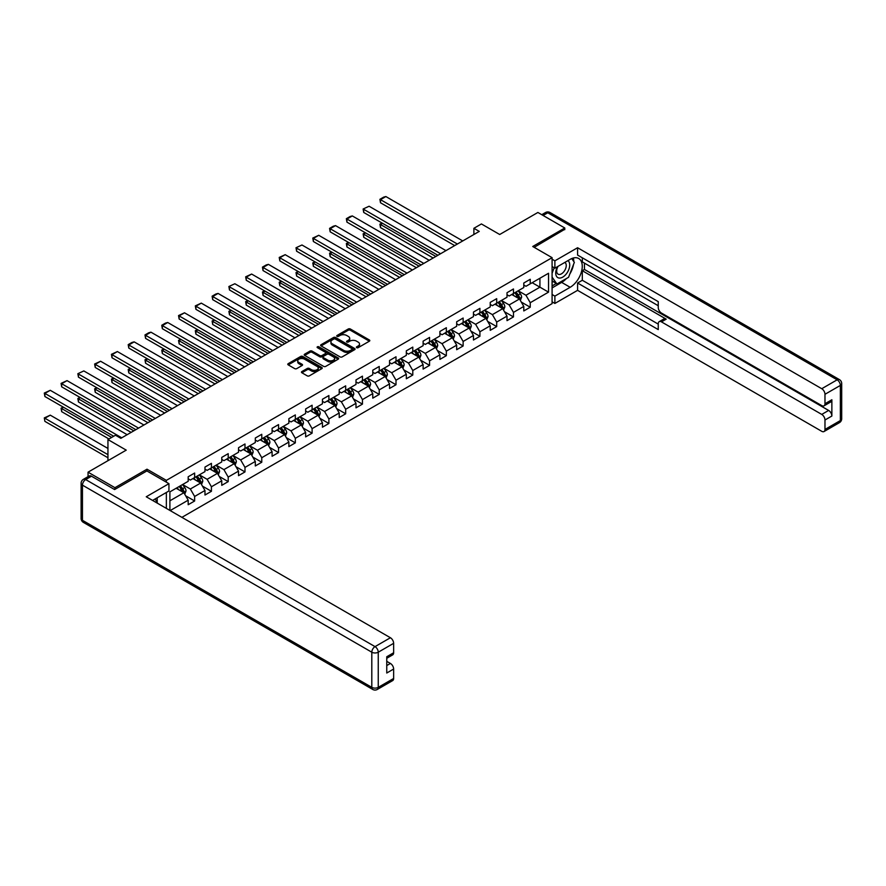 <?xml version="1.0" encoding="UTF-8"?>
<svg xmlns="http://www.w3.org/2000/svg" width="886" height="886" viewBox="0 0 886 886"><rect width="100%" height="100%" fill="white"/><g stroke="black" fill="none" stroke-linecap="round" stroke-linejoin="round"><path stroke-width="1.33" d="M356.67 347.677A1.041 0.598 0 0 0 358.143 347.677L369.362 341.199A1.495 0.864 0 0 0 369.805 340.589A1.495 0.864 0 0 0 369.362 339.98L350.358 329.005A1.495 0.864 0 0 0 348.253 329.005L337.034 335.484A1.041 0.598 0 0 0 338.507 336.337L339.958 335.495A4.773 2.758 0 0 1 346.714 335.495L348.298 336.414A4.773 2.758 0 0 1 349.704 338.363A4.773 2.758 0 0 1 348.298 340.313L346.847 341.154A1.041 0.598 0 0 0 348.331 342.007L349.782 341.165A4.773 2.758 0 0 1 356.537 341.165L358.121 342.085A4.773 2.758 0 0 1 359.517 344.034A4.773 2.758 0 0 1 358.121 345.983L356.67 346.825A1.041 0.598 0 0 0 356.67 347.677L356.67 346.825M301.893 371.555A1.495 0.864 0 0 0 301.461 372.164A1.495 0.864 0 0 0 301.893 372.773L307.232 375.852A1.495 0.864 0 0 0 309.347 375.852L321.795 368.665A1.495 0.864 0 0 0 322.238 368.055A1.495 0.864 0 0 0 321.795 367.446L302.79 356.471A1.495 0.864 0 0 0 300.686 356.471L288.227 363.659A1.495 0.864 0 0 0 287.784 364.268A1.495 0.864 0 0 0 288.227 364.877L294.661 368.598A1.495 0.864 0 0 0 296.777 368.598L302.104 365.519A1.495 0.864 0 0 0 302.547 364.91A1.495 0.864 0 0 0 302.104 364.301L298.914 362.463A3.998 2.304 0 0 1 297.74 360.823A3.998 2.304 0 0 1 300.21 358.697A3.998 2.304 0 0 1 304.562 359.195L317.077 366.416A3.998 2.304 0 0 1 318.251 368.055A3.998 2.304 0 0 1 315.781 370.182A3.998 2.304 0 0 1 311.429 369.683L309.347 368.476A1.495 0.864 0 0 0 307.232 368.476L301.893 371.555L301.893 372.773L307.232 369.717L307.232 368.476M564.781 229.662L564.781 227.99L537.891 212.463L499.704 234.502L481.419 223.948L473.888 228.3L479.26 231.401L120.85 438.326L115.479 435.225L107.948 439.567L107.948 460.687M146.998 470.998L146.998 469.192L114.936 487.699L88.046 472.172L126.233 450.132L107.948 439.567M146.998 469.192L166.358 480.367L552.089 257.671L552.089 303.632L181.896 517.358M564.781 227.99L532.73 246.496L552.089 257.671M340.069 356.892A1.495 0.864 0 0 0 342.173 356.892L354.633 349.704A1.495 0.864 0 0 0 355.076 349.095A1.495 0.864 0 0 0 354.633 348.486L335.628 337.511A1.495 0.864 0 0 0 333.524 337.511L321.064 344.709A1.495 0.864 0 0 0 320.621 345.318A1.495 0.864 0 0 0 321.064 345.928L340.069 356.892M317.841 347.899A1.041 0.598 0 0 1 318.894 348.054L318.894 346.803L338.219 357.966A1.495 0.864 0 0 1 338.651 358.575A1.495 0.864 0 0 1 338.219 359.184L325.76 366.372A1.495 0.864 0 0 1 323.645 366.372L304.64 355.408L304.64 354.178A1.495 0.864 0 0 0 304.208 354.799A1.495 0.864 0 0 0 304.64 355.408M304.64 354.178L309.978 351.111A1.495 0.864 0 0 1 312.082 351.111L319.791 355.552A1.495 0.864 0 0 0 321.906 355.552L325.439 353.514A1.495 0.864 0 0 0 325.882 352.905A1.495 0.864 0 0 0 325.439 352.296L317.421 347.666A1.041 0.598 0 0 1 318.894 346.803M88.046 476.657L88.046 472.172M114.936 487.699L114.936 489.382M166.358 508.376L166.358 492.483M166.358 482.172L166.358 480.367M185.661 495.806L194.643 500.989L194.643 496.459L204.976 490.49L204.976 495.03L211.422 491.298L211.422 486.768L221.755 480.81L221.755 485.34L228.2 481.619L228.2 477.078L238.533 471.119L238.533 475.649L244.99 471.928L244.99 467.398L255.312 461.429L255.312 465.97L261.769 462.237L261.769 457.708L272.091 451.738L272.091 456.279L278.547 452.547L278.547 448.017L288.869 442.059L288.869 446.588L295.326 442.867L295.326 438.326L305.648 432.368L305.648 436.898L312.105 433.176L312.105 428.636L322.438 422.677L322.438 427.207L328.883 423.486L328.883 418.956L339.216 412.987L339.216 417.527L345.673 413.795L345.673 409.266L355.995 403.307L355.995 407.837L362.452 404.116L362.452 399.575L372.773 393.617L372.773 398.146L379.23 394.425L379.23 389.884L389.552 383.926L389.552 388.456L396.009 384.734L396.009 380.205L406.331 374.235L406.331 378.776L412.787 375.044L412.787 370.514L423.12 364.556L423.12 369.085L429.566 365.353L429.566 360.823L439.899 354.865L439.899 359.395L446.345 355.674L446.345 351.133L456.678 345.175L456.678 349.704L463.134 345.983L463.134 341.453L473.456 335.484L473.456 340.025L479.913 336.292L479.913 331.763L490.235 325.793L490.235 330.334L496.692 326.602L496.692 322.072L507.013 316.114L507.013 320.643L513.47 316.922L513.47 312.381L523.792 306.423L523.792 310.953L530.249 307.232L530.249 302.702L548.534 292.136L548.534 273.265L539.928 278.226L539.928 287.175L548.534 292.136M194.643 500.989L188.186 504.721L188.186 500.18L170.178 510.58M169.902 510.425L169.902 491.863L188.186 481.308L188.186 476.768L194.643 473.046L194.643 477.576L204.976 471.618L204.976 467.077L211.422 463.356L211.422 467.886L221.755 461.927L221.755 457.397L228.2 453.665L228.2 458.206L238.533 452.237L238.533 447.707L244.99 443.975L244.99 448.515L255.312 442.546L255.312 438.016L261.769 434.295L261.769 438.825L272.091 432.866L272.091 428.326L278.547 424.604L278.547 429.134L288.869 423.176L288.869 418.646L295.326 414.914L295.326 419.455L305.648 413.485L305.648 408.955L312.105 405.223L312.105 409.764L322.438 403.794L322.438 399.265L328.883 395.544L328.883 400.073L339.216 394.115L339.216 389.574L345.673 385.853L345.673 390.383L355.995 384.424L355.995 379.895L362.452 376.162L362.452 380.692L372.773 374.734L372.773 370.204L379.23 366.472L379.23 371.012L389.552 365.043L389.552 360.513L396.009 356.792L396.009 361.322L406.331 355.364L406.331 350.823L412.787 347.102L412.787 351.631L423.12 345.673L423.12 341.143L429.566 337.411L429.566 341.941L439.899 335.982L439.899 331.453L446.345 327.72L446.345 332.261L456.678 326.292L456.678 321.762L463.134 318.041L463.134 322.57L473.456 316.612L473.456 312.071L479.913 308.35L479.913 312.88L490.235 306.921L490.235 302.381L496.692 298.66L496.692 303.189L507.013 297.231L507.013 292.701L513.47 288.969L513.47 293.51L523.792 287.54L523.792 283.011L530.249 279.278L530.249 283.819L548.534 273.265M192.926 478.573L200.668 483.047L190.346 489.006L182.594 484.531M188.186 478.817L190.346 480.057L194.643 477.576M190.346 489.006L194.643 496.459M200.668 483.047L204.976 490.49M209.705 468.882L217.447 473.357L207.125 479.315L199.372 474.841M204.976 469.126L207.125 470.377L211.422 467.886M207.125 479.315L211.422 486.768M217.447 473.357L221.755 480.81M226.484 459.192L234.225 463.666L223.903 469.624L216.162 465.161M221.755 459.446L223.903 460.687L228.2 458.206M223.903 469.624L228.2 477.078M234.225 463.666L238.533 471.119M243.262 449.512L251.015 453.975L240.682 459.945L232.94 455.47M238.533 449.756L240.682 450.996L244.99 448.515M240.682 459.945L244.99 467.398M251.015 453.975L255.312 461.429M260.041 439.821L267.793 444.296L257.461 450.254L249.719 445.78M255.312 440.065L257.461 441.306L261.769 438.825M257.461 450.254L261.769 457.708M267.793 444.296L272.091 451.738M276.831 430.131L284.572 434.605L274.239 440.563L266.498 436.089M272.091 430.375L274.239 431.626L278.547 429.134M274.239 440.563L278.547 448.017M284.572 434.605L288.869 442.059M293.609 420.44L301.351 424.915L291.029 430.873L283.276 426.41M288.869 420.695L291.029 421.935L295.326 419.455M291.029 430.873L295.326 438.326M301.351 424.915L305.648 432.368M310.388 410.75L318.129 415.224L307.807 421.193L300.055 416.719M305.648 411.004L307.807 412.245L312.105 409.764M307.807 421.193L312.105 428.636M318.129 415.224L322.438 422.677M327.167 401.07L334.908 405.533L324.586 411.503L316.845 407.028M322.438 401.314L324.586 402.554L328.883 400.073M324.586 411.503L328.883 418.956M334.908 405.533L339.216 412.987M343.945 391.379L351.687 395.854L341.365 401.812L333.623 397.338M339.216 391.623L341.365 392.875L345.673 390.383M341.365 401.812L345.673 409.266M351.687 395.854L355.995 403.307M360.724 381.689L368.476 386.163L358.143 392.121L350.402 387.658M355.995 381.944L358.143 383.184L362.452 380.692M358.143 392.121L362.452 399.575M368.476 386.163L372.773 393.617M377.502 371.998L385.255 376.472L374.922 382.431L367.181 377.968M372.773 372.253L374.922 373.493L379.23 371.012M374.922 382.431L379.23 389.884M385.255 376.472L389.552 383.926M394.292 362.319L402.034 366.782L391.701 372.751L383.959 368.277M389.552 362.562L391.701 363.803L396.009 361.322M391.701 372.751L396.009 380.205M402.034 366.782L406.331 374.235M411.071 352.628L418.812 357.102L408.49 363.061L400.738 358.586M406.331 352.872L408.49 354.112L412.787 351.631M408.49 363.061L412.787 370.514M418.812 357.102L423.12 364.556M427.849 342.937L435.591 347.412L425.269 353.37L417.516 348.896M423.12 343.192L425.269 344.433L429.566 341.941M425.269 353.37L429.566 360.823M435.591 347.412L439.899 354.865M444.628 333.247L452.369 337.721L442.048 343.679L434.306 339.216M439.899 333.501L442.048 334.742L446.345 332.261M442.048 343.679L446.345 351.133M452.369 337.721L456.678 345.175M461.407 323.567L469.148 328.03L458.826 334L451.085 329.526M456.678 323.811L458.826 325.051L463.134 322.57M458.826 334L463.134 341.453M469.148 328.03L473.456 335.484M478.185 313.877L485.938 318.351L475.605 324.309L467.863 319.835M473.456 314.12L475.605 315.361L479.913 312.88M475.605 324.309L479.913 331.763M485.938 318.351L490.235 325.793M494.964 304.186L502.716 308.66L492.383 314.619L484.642 310.144M490.235 304.441L492.383 305.681L496.692 303.189M492.383 314.619L496.692 322.072M502.716 308.66L507.013 316.114M511.754 294.495L519.495 298.97L509.173 304.928L501.421 300.465M507.013 294.75L509.173 295.99L513.47 293.51M509.173 304.928L513.47 312.381M519.495 298.97L523.792 306.423M532.187 282.7L539.928 287.175L525.952 295.248L518.199 290.774M523.792 285.059L525.952 286.3L530.249 283.819M525.952 295.248L530.249 302.702M473.888 228.3L473.888 234.502M169.902 500.8L183.889 492.727L176.148 488.264M183.889 492.727L188.186 500.18M521.267 302.048L530.249 307.232M504.488 311.728L513.47 316.922M487.71 321.419L496.692 326.602M470.931 331.109L479.913 336.292M454.153 340.8L463.134 345.983M437.363 350.479L446.345 355.674M420.584 360.17L429.566 365.353M403.806 369.861L412.787 375.044M387.027 379.551L396.009 384.734M370.248 389.242L379.23 394.425M353.47 398.921L362.452 404.116M336.691 408.612L345.673 413.795M319.901 418.303L328.883 423.486M303.123 427.993L312.105 433.176M286.344 437.673L295.326 442.867M269.565 447.364L278.547 452.547M252.787 457.054L261.769 462.237M236.008 466.745L244.99 471.928M219.219 476.424L228.2 481.619M202.44 486.115L211.422 491.298M357.091 347.821L358.121 347.223A4.773 2.758 0 0 0 359.517 345.274L359.517 344.034M349.704 338.363L349.704 339.604A4.773 2.758 0 0 1 348.298 341.553L347.268 342.151M369.362 339.98L369.362 341.199L350.358 330.245A1.495 0.864 0 0 0 348.253 330.245L337.444 336.481M354.633 348.486L354.633 349.704L335.628 338.751A1.495 0.864 0 0 0 333.524 338.751L321.086 345.939L321.064 344.709M351.997 349.516A1.041 0.598 0 0 0 351.997 348.663L335.318 339.039A1.041 0.598 0 0 0 333.834 339.039L332.305 339.925A4.773 2.758 0 0 0 330.91 341.874A4.773 2.758 0 0 0 332.305 343.823L343.713 350.402A4.773 2.758 0 0 0 350.468 350.402L351.997 349.516L351.997 350.767A1.041 0.598 0 0 0 352.307 350.335L352.307 349.095M330.91 341.874L330.91 343.115A4.773 2.758 0 0 0 332.305 345.064L332.305 343.823M351.997 350.767L350.468 351.642A4.773 2.758 0 0 1 343.713 351.642L332.305 345.064M304.662 355.419L309.978 352.351L309.978 351.111M325.882 352.905L325.882 354.145A1.495 0.864 0 0 1 325.439 354.754L321.906 356.792A1.495 0.864 0 0 1 319.791 356.792L312.082 352.351A1.495 0.864 0 0 0 309.978 352.351M318.894 348.054L338.197 359.195M327.798 360.17A3.998 2.304 0 0 0 332.15 360.668A3.998 2.304 0 0 0 334.609 358.542A3.998 2.304 0 0 0 333.446 356.914L329.038 354.367A1.495 0.864 0 0 0 326.923 354.367L323.379 356.405A1.495 0.864 0 0 0 322.947 357.014A1.495 0.864 0 0 0 323.379 357.623L327.798 360.17L327.798 361.41A3.998 2.304 0 0 0 332.15 361.92A3.998 2.304 0 0 0 334.609 359.782L334.609 358.542M322.947 357.014L322.947 358.265A1.495 0.864 0 0 0 323.379 358.874L323.379 357.623M327.798 361.41L323.379 358.874M318.251 368.055L318.251 369.296A3.998 2.304 0 0 1 315.781 371.422A3.998 2.304 0 0 1 311.429 370.924L309.347 369.717A1.495 0.864 0 0 0 307.232 369.717M297.74 360.823L297.74 362.075A3.998 2.304 0 0 0 298.914 363.703L298.914 362.463M302.093 365.53L298.914 363.703M321.795 367.446L321.795 368.665L302.79 357.711A1.495 0.864 0 0 0 300.686 357.711L288.249 364.888L288.227 363.659M520.348 300.443L521.621 297.22A4.031 2.326 -120 0 0 520.337 293.787L518.122 290.818M514.245 295.946L512.739 293.93M435.857 256.464L380.493 224.501L380.493 227.602L433.176 258.014M514.777 292.745L517.003 295.714A4.031 2.326 60 0 1 518.155 298.139L519.451 297.386A4.031 2.326 -120 0 0 518.288 294.972L516.073 292.003M515.065 292.59L517.524 295.869A2.049 1.185 60 0 1 517.9 296.5L519.451 297.386M382.542 223.316L380.493 224.501L379.906 224.158L381.955 222.973M380.493 227.602L379.906 224.158M457.375 244.038L380.493 199.66L380.493 202.761L454.684 245.588M462.758 240.937L385.875 196.548L380.493 199.66L379.906 199.317L383.671 197.135L385.875 196.548M380.493 202.761L379.906 199.317M557.538 266.631A9.89 5.704 120 0 0 559.243 278.049A9.89 5.704 120 0 0 568.17 270.983A9.89 5.704 120 0 0 567.926 260.639M558.102 266.309A6.767 3.909 120 0 0 558.08 274.162A6.767 3.909 120 0 0 559.066 274.472A6.767 3.909 120 0 0 565.257 269.477A6.767 3.909 120 0 0 564.847 262.444A6.767 3.909 120 0 0 564.825 262.422M571.703 258.568L574.35 262.334L568.546 277.296L556.929 284.007L552.089 280.751M556.929 284.007L552.089 277.119M552.089 273.253L554.215 267.782M155.15 498.951L157.642 503.348M552.089 266.553L554.88 268.17L554.88 260.838L577.583 247.737L821.754 388.71L837.137 379.828L547.781 212.773L543.107 215.475M554.88 268.17L570.163 259.343A17.111 9.879 120 0 1 578.713 258.502A17.111 9.879 120 0 1 581.338 272.212A17.111 9.879 120 0 1 570.163 287.297L554.88 296.112L554.88 303.444L577.583 290.342L577.583 283.011L658.254 329.592L658.254 323.744A4.563 2.636 -120 0 1 659.195 321.662A4.563 2.636 -120 0 1 661.477 321.884L821.754 414.415L828.643 410.44A4.563 2.636 60 0 1 831.865 416.032L831.865 399.763A4.563 2.636 60 0 1 830.924 401.856L824.035 405.821A4.563 2.636 -120 0 0 824.977 403.739L824.977 394.292A4.563 2.636 -120 0 0 821.754 388.71M584.461 263.142L584.461 269.477L582.312 270.717L582.312 280.275L577.583 283.011M582.312 257.793L582.312 261.891L658.254 305.736M824.035 405.821A4.563 2.636 -120 0 1 821.754 405.6L661.477 313.068A4.563 2.636 -120 0 1 658.254 307.475L658.254 301.639L577.583 255.068L577.583 247.737M552.089 259.221L554.88 260.838M552.089 301.827L554.88 303.444M552.089 294.495L554.88 296.112M577.583 290.342L821.754 431.316A4.563 2.636 -120 0 0 824.035 431.537A4.563 2.636 -120 0 0 824.977 429.444L824.977 420.008A4.563 2.636 -120 0 0 821.754 414.415M564.781 229.286L534.18 247.327M582.312 270.717L666.217 319.148L661.477 321.884M584.461 269.477L828.643 410.44M582.312 280.275L658.254 324.121M659.195 321.662L663.935 318.927A4.563 2.636 60 0 1 666.217 319.148M552.089 287.917L561.658 282.39A17.111 9.879 120 0 0 566.398 278.536M569.798 274.051A17.111 9.879 120 0 0 573.486 264.56M573.763 261.492A17.111 9.879 120 0 0 573.342 258.003M552.089 285.934L556.175 283.564M552.089 282.202L552.953 281.704M91.491 476.214L85.676 479.57A4.563 2.636 -120 0 0 83.395 479.337L89.209 475.981A4.563 2.636 60 0 1 91.491 476.214L114.615 489.559L146.888 470.931L168.938 483.667L168.938 490.988L153.666 499.815A17.111 9.879 120 0 0 152.636 500.457M168.938 483.667L146.245 496.769L390.416 637.743A4.563 2.636 60 0 1 393.639 643.325L393.639 652.772A4.563 2.636 60 0 1 392.697 654.854L386.761 658.287M157.21 501.886L157.21 497.766M386.761 665.563L390.416 663.448A4.563 2.636 60 0 1 393.639 669.041L393.639 678.477A4.563 2.636 60 0 1 392.697 680.57L377.314 689.452A4.563 2.636 -120 0 0 378.256 687.359L393.639 678.477M393.639 652.772L386.761 656.747L386.761 673.017L393.639 669.041M390.416 663.448L386.761 661.344M503.558 310.133L504.843 306.91A4.031 2.326 -120 0 0 503.558 303.477L501.332 300.509M497.467 305.626L495.961 303.621M419.078 266.154L363.714 234.181L363.714 237.293L416.387 267.705M497.998 302.436L500.225 305.404A4.031 2.326 60 0 1 501.376 307.819L502.672 307.077A4.031 2.326 -120 0 0 501.509 304.651L499.294 301.694M498.286 302.27L500.745 305.559A2.049 1.185 60 0 1 501.122 306.191L502.672 307.077M365.763 233.007L363.127 233.849L365.165 232.664M363.714 237.293L363.127 233.849M486.779 319.813L488.064 316.59A4.031 2.326 -120 0 0 486.779 313.157L484.553 310.2M480.688 315.316L479.182 313.301M402.299 275.834L346.935 243.871L346.935 246.984L399.608 277.384M481.22 312.127L483.446 315.084A4.031 2.326 60 0 1 484.598 317.509L485.882 316.767A4.031 2.326 -120 0 0 484.731 314.342L482.516 311.374M481.508 311.961L483.966 315.25A2.049 1.185 60 0 1 484.343 315.87L485.882 316.767M348.984 242.698L346.935 243.871L346.348 243.528L348.386 242.354M346.935 246.984L346.348 243.528M440.597 253.728L363.714 209.34L363.714 212.452L437.905 255.279M445.968 250.627L369.097 206.239L363.127 209.007L369.097 206.239M363.714 212.452L363.127 209.007M423.818 263.419L346.935 219.03L346.935 222.131L421.127 264.969M429.189 260.307L352.318 215.929L346.935 219.03L346.348 218.687L350.114 216.516L352.318 215.929M346.935 222.131L346.348 218.687M470.001 329.503L471.286 326.281A4.031 2.326 -120 0 0 470.001 322.847L467.775 319.89M463.91 325.007L462.392 322.991M385.521 285.525L330.157 253.562L330.157 256.663L382.83 287.075M464.441 321.806L466.656 324.774A4.031 2.326 60 0 1 467.819 327.2L469.104 326.458A4.031 2.326 -120 0 0 467.952 324.032L465.737 321.064M464.718 321.651L467.188 324.94A2.049 1.185 60 0 1 467.553 325.561L469.104 326.458M332.206 252.377L330.157 253.562L329.57 253.219L331.608 252.045M330.157 256.663L329.57 253.219M453.222 339.194L454.507 335.971A4.031 2.326 -120 0 0 453.211 332.538L450.996 329.57M447.131 334.698L445.614 332.682M368.742 295.215L313.378 263.253L313.378 266.354L366.051 296.766M447.663 331.497L449.878 334.465A4.031 2.326 60 0 1 451.04 336.89L452.325 336.137A4.031 2.326 -120 0 0 451.173 333.723L448.947 330.755M447.939 331.342L450.409 334.62A2.049 1.185 60 0 1 450.775 335.251L452.325 336.137M315.416 262.068L312.78 262.909L314.829 261.724M313.378 266.354L312.78 262.909M436.444 348.885L437.717 345.662A4.031 2.326 -120 0 0 436.433 342.229L434.218 339.26M430.341 344.377L428.835 342.373M351.964 304.906L296.6 272.932L296.6 276.044L349.272 306.456M430.884 341.188L433.099 344.156A4.031 2.326 60 0 1 434.251 346.581L435.547 345.828A4.031 2.326 -120 0 0 434.395 343.403L432.169 340.445M431.161 341.021L433.619 344.311A2.049 1.185 60 0 1 433.996 344.942L435.547 345.828M298.637 271.758L296.002 272.6L298.05 271.415M296.6 276.044L296.002 272.6M407.028 273.109L330.157 228.721L330.157 231.822L404.348 274.66M412.411 269.997L335.539 225.62L330.157 228.721L329.57 228.378L333.324 226.207L335.539 225.62M330.157 231.822L329.57 228.378M390.25 282.789L313.378 238.412L313.378 241.513L387.57 284.34M395.632 279.688L318.75 235.299L313.378 238.412L312.78 238.068L318.75 235.299M313.378 241.513L312.78 238.068M373.471 292.48L296.6 248.091L296.6 251.203L370.78 294.03M378.854 289.379L301.971 244.99L296.002 247.759L301.971 244.99M296.6 251.203L296.002 247.759M419.665 358.575L420.939 355.341A4.031 2.326 -120 0 0 419.654 351.919L417.439 348.951M413.563 354.068L412.056 352.052M335.185 314.585L279.821 282.623L279.821 285.735L332.494 316.147M414.105 350.878L416.32 353.835A4.031 2.326 60 0 1 417.472 356.261L418.768 355.519A4.031 2.326 -120 0 0 417.616 353.093L415.39 350.125M414.382 350.712L416.841 354.001A2.049 1.185 60 0 1 417.217 354.621L418.768 355.519M281.859 281.449L279.223 282.28L281.272 281.106M279.821 285.735L279.223 282.28M356.693 302.17L279.821 257.782L279.821 260.894L354.001 303.721M362.075 299.058L285.192 254.681L279.821 257.782L279.223 257.438L285.192 254.681M279.821 260.894L279.223 257.438M402.886 368.255L404.16 365.032A4.031 2.326 -120 0 0 402.875 361.599L400.66 358.642M396.784 363.758L395.278 361.743M318.395 324.276L263.031 292.314L263.031 295.415L315.715 325.826M397.316 360.569L399.542 363.526A4.031 2.326 60 0 1 400.693 365.951L401.989 365.209A4.031 2.326 -120 0 0 400.826 362.784L398.611 359.816M397.604 360.403L400.062 363.692A2.049 1.185 60 0 1 400.439 364.312L401.989 365.209M265.08 291.129L263.031 292.314L262.444 291.97L264.493 290.796M263.031 295.415L262.444 291.97M339.914 311.861L263.031 267.472L263.031 270.573L337.223 313.411M345.296 308.749L268.414 264.371L263.031 267.472L262.444 267.129L266.21 264.958L268.414 264.371M263.031 270.573L262.444 267.129M386.097 377.945L387.381 374.723A4.031 2.326 -120 0 0 386.097 371.289L383.871 368.321M380.005 373.449L378.499 371.433M301.617 333.967L246.253 302.004L246.253 305.105L298.925 335.517M380.537 370.248L382.763 373.216A4.031 2.326 60 0 1 383.915 375.642L385.2 374.9A4.031 2.326 -120 0 0 384.048 372.474L381.833 369.506M380.825 370.093L383.284 373.383A2.049 1.185 60 0 1 383.66 374.003L385.2 374.9M248.301 300.819L246.253 302.004L245.666 301.661L247.703 300.476M246.253 305.105L245.666 301.661M323.135 321.54L246.253 277.163L246.253 280.264L320.444 323.102M328.507 318.439L251.635 274.051L246.253 277.163L245.666 276.82L251.635 274.051M246.253 280.264L245.666 276.82M369.318 387.636L370.603 384.413A4.031 2.326 -120 0 0 369.318 380.98L367.092 378.012M363.227 383.129L361.721 381.124M284.838 343.657L229.474 311.684L229.474 314.796L282.147 345.208M363.758 379.939L365.984 382.907A4.031 2.326 60 0 1 367.136 385.332L368.421 384.579A4.031 2.326 -120 0 0 367.269 382.154L365.054 379.197M364.035 379.773L366.505 383.062A2.049 1.185 60 0 1 366.882 383.693L368.421 384.579M231.523 310.51L228.887 311.351L230.925 310.166M229.474 314.796L228.887 311.351M306.357 331.231L229.474 286.842L229.474 289.955L303.665 332.782M311.728 328.13L234.856 283.741L228.887 286.51L234.856 283.741M229.474 289.955L228.887 286.51M352.539 397.327L353.824 394.104A4.031 2.326 -120 0 0 352.539 390.671L350.313 387.703M346.448 392.819L344.931 390.804M268.059 353.337L212.695 321.374L212.695 324.486L265.368 354.898M346.98 389.63L349.195 392.587A4.031 2.326 60 0 1 350.358 395.012L351.642 394.27A4.031 2.326 -120 0 0 350.491 391.845L348.276 388.888M347.257 389.463L349.726 392.753A2.049 1.185 60 0 1 350.092 393.373L351.642 394.27M214.733 320.2L212.108 321.031L214.146 319.857M212.695 324.486L212.108 321.031M289.567 340.922L212.695 296.533L212.695 299.645L286.887 342.472M294.949 337.821L218.078 293.432L212.695 296.533L212.108 296.19L215.863 294.019L218.078 293.432M212.695 299.645L212.108 296.19M335.761 407.006L337.045 403.783A4.031 2.326 -120 0 0 335.75 400.35L333.535 397.393M329.658 402.51L328.152 400.494M251.281 363.027L195.917 331.065L195.917 334.166L248.589 364.578M330.201 399.32L332.416 402.277A4.031 2.326 60 0 1 333.568 404.703L334.864 403.961A4.031 2.326 -120 0 0 333.712 401.535L331.486 398.567M330.478 399.154L332.948 402.443A2.049 1.185 60 0 1 333.313 403.064L334.864 403.961M197.955 329.88L195.917 331.065L195.319 330.722L197.368 329.548M195.917 334.166L195.319 330.722M272.788 350.612L195.917 306.224L195.917 309.325L270.097 352.163M278.171 347.5L201.288 303.123L195.917 306.224L195.319 305.88L201.288 303.123M195.917 309.325L195.319 305.88M318.982 416.697L320.256 413.474A4.031 2.326 -120 0 0 318.971 410.041L316.756 407.084M312.88 412.2L311.374 410.185M234.502 372.718L179.138 340.756L179.138 343.857L231.811 374.269M313.422 409L315.637 411.968A4.031 2.326 60 0 1 316.789 414.393L318.085 413.651A4.031 2.326 -120 0 0 316.933 411.226L314.707 408.258M313.699 408.845L316.158 412.134A2.049 1.185 60 0 1 316.535 412.754L318.085 413.651M181.176 339.571L178.54 340.412L180.589 339.227M179.138 343.857L178.54 340.412M256.01 360.292L179.138 315.914L179.138 319.015L253.318 361.853M261.392 357.191L184.509 312.802L179.138 315.914L178.54 315.571L184.509 312.802M179.138 319.015L178.54 315.571M302.204 426.387L303.477 423.165A4.031 2.326 -120 0 0 302.192 419.731L299.977 416.763M296.101 421.88L294.595 419.875M217.712 382.409L162.348 350.446L162.348 353.547L215.032 383.959M296.644 418.69L298.859 421.658A4.031 2.326 60 0 1 300.011 424.084L301.306 423.331A4.031 2.326 -120 0 0 300.155 420.905L297.929 417.948M296.921 418.524L299.379 421.814A2.049 1.185 60 0 1 299.756 422.445L301.306 423.331M164.397 349.261L162.348 350.446L161.761 350.103L163.81 348.918M162.348 353.547L161.761 350.103M239.231 369.983L162.348 325.605L162.348 328.706L236.54 371.533M244.614 366.882L167.731 322.493L162.348 325.605L161.761 325.262L165.527 323.08L167.731 322.493M162.348 328.706L161.761 325.262M285.425 436.078L286.699 432.855A4.031 2.326 -120 0 0 285.414 429.422L283.188 426.454M279.323 431.571L277.816 429.555M200.934 392.088L145.57 360.126L145.57 363.238L198.242 393.65M279.854 428.381L282.08 431.338A4.031 2.326 60 0 1 283.232 433.763L284.528 433.021A4.031 2.326 -120 0 0 283.365 430.596L281.15 427.639M280.142 428.215L282.601 431.504A2.049 1.185 60 0 1 282.977 432.124L284.528 433.021M147.619 358.952L145.57 360.126L144.983 359.782L147.021 358.608M145.57 363.238L144.983 359.782M222.452 379.673L145.57 335.285L145.57 338.397L219.761 381.224M227.824 376.572L150.952 332.184L145.57 335.285L144.983 334.941L148.748 332.771L150.952 332.184M145.57 338.397L144.983 334.941M268.635 445.758L269.92 442.535A4.031 2.326 -120 0 0 268.635 439.102L266.409 436.145M262.544 441.261L261.038 439.246M184.155 401.779L128.791 369.816L128.791 372.917L181.464 403.329M263.076 438.072L265.302 441.029A4.031 2.326 60 0 1 266.453 443.454L267.738 442.712A4.031 2.326 -120 0 0 266.586 440.287L264.371 437.319M263.363 437.905L265.822 441.195A2.049 1.185 60 0 1 266.199 441.815L267.738 442.712M130.84 368.642L128.791 369.816L128.204 369.473L130.242 368.299M128.791 372.917L128.204 369.473M205.674 389.364L128.791 344.975L128.791 348.076L202.983 390.914M211.045 386.252L134.174 341.874L128.791 344.975L128.204 344.632L131.97 342.461L134.174 341.874M128.791 348.076L128.204 344.632M251.857 455.448L253.141 452.225A4.031 2.326 -120 0 0 251.857 448.792L249.63 445.835M245.765 450.952L244.259 448.936M167.376 411.469L112.013 379.507L112.013 382.608L164.685 413.02M246.297 447.751L248.523 450.719A4.031 2.326 60 0 1 249.675 453.145L250.959 452.403A4.031 2.326 -120 0 0 249.808 449.977L247.593 447.009M246.574 447.596L249.044 450.885A2.049 1.185 60 0 1 249.42 451.506L250.959 452.403M114.061 378.322L112.013 379.507L111.426 379.164L113.463 377.979M112.013 382.608L111.426 379.164M188.895 399.043L112.013 354.666L112.013 357.767L186.204 400.605M194.267 395.942L117.395 351.554L112.013 354.666L111.426 354.322L117.395 351.554M112.013 357.767L111.426 354.322M235.078 465.139L236.363 461.916A4.031 2.326 -120 0 0 235.067 458.483L232.852 455.515M228.987 460.642L227.469 458.627M150.598 421.16L95.234 389.198L95.234 392.299L147.907 422.711M229.518 457.442L231.733 460.41A4.031 2.326 60 0 1 232.896 462.835L234.181 462.082A4.031 2.326 -120 0 0 233.029 459.657L230.803 456.7M229.795 457.287L232.265 460.565A2.049 1.185 60 0 1 232.63 461.196L234.181 462.082M97.272 388.013L94.636 388.854L96.685 387.669M95.234 392.299L94.636 388.854M172.106 408.734L95.234 364.356L95.234 367.457L169.425 410.284M177.488 405.633L100.605 361.244L95.234 364.356L94.636 364.013L100.605 361.244M95.234 367.457L94.636 364.013M218.299 474.83L219.573 471.607A4.031 2.326 -120 0 0 218.288 468.173L216.073 465.205M212.197 470.322L210.691 468.306M133.819 430.84L78.455 398.877L78.455 401.989L131.128 432.401M212.74 467.132L214.955 470.101A4.031 2.326 60 0 1 216.106 472.515L217.402 471.773A4.031 2.326 -120 0 0 216.25 469.347L214.024 466.39M213.017 466.966L215.486 470.256A2.049 1.185 60 0 1 215.852 470.876L217.402 471.773M80.493 397.703L77.857 398.545L79.906 397.36M78.455 401.989L77.857 398.545M155.327 418.425L78.455 374.036L78.455 377.148L152.636 419.975M160.709 415.324L83.827 370.935L77.857 373.704L83.827 370.935M78.455 377.148L77.857 373.704M201.521 484.509L202.794 481.286A4.031 2.326 -120 0 0 201.51 477.853L199.295 474.896M195.418 480.013L193.912 477.997M111.658 437.429L61.677 408.568L61.677 411.669L108.967 438.98M195.961 476.823L198.176 479.78A4.031 2.326 60 0 1 199.328 482.205L200.624 481.463A4.031 2.326 -120 0 0 199.472 479.038L197.246 476.07M196.238 476.657L198.697 479.946A2.049 1.185 60 0 1 199.073 480.566L200.624 481.463M63.714 407.394L61.079 408.224L63.127 407.051M61.677 411.669L61.079 408.224M138.548 428.115L61.677 383.727L61.677 386.828L135.857 429.666M143.931 425.003L67.048 380.626L61.677 383.727L61.079 383.383L67.048 380.626M61.677 386.828L61.079 383.383M184.742 494.2L186.016 490.977A4.031 2.326 -120 0 0 184.731 487.544L182.516 484.587M107.948 454.662L44.887 418.258L50.269 415.157L107.948 448.449M178.64 489.703L177.134 487.688M44.887 421.359L44.3 417.915L44.887 421.359L107.948 457.763M179.171 486.503L181.397 489.471A4.031 2.326 60 0 1 182.549 491.896L183.845 491.154A4.031 2.326 -120 0 0 182.682 488.729L180.467 485.761M179.459 486.348L181.918 489.637A2.049 1.185 60 0 1 182.294 490.257L183.845 491.154M44.3 417.915L50.269 415.157M121.77 437.806L44.887 393.417L44.887 396.518L113.696 436.244M127.152 434.694L50.269 390.305L44.887 393.417L44.3 393.074L50.269 390.305M44.887 396.518L44.3 393.074M358.121 347.223L358.121 345.983M346.847 342.007L346.847 341.154M348.298 341.553L348.298 340.313M337.034 336.337L337.034 335.484M348.253 330.245L348.253 329.005M350.358 330.245L350.358 329.005M333.524 338.751L333.524 337.511M335.628 338.751L335.628 337.511M343.713 351.642L343.713 350.402M350.468 351.642L350.468 350.402M312.082 352.351L312.082 351.111M319.791 356.792L319.791 355.552M321.906 356.792L321.906 355.552M325.439 354.754L325.439 353.514M338.219 359.184L338.219 357.966M309.347 369.717L309.347 368.476M311.429 370.924L311.429 369.683M302.104 365.519L302.104 364.301M300.686 357.711L300.686 356.471M302.79 357.711L302.79 356.471M519.096 298.737L521.599 297.297M518.288 294.972L520.337 293.787M515.43 296.622L517.003 295.714M824.977 403.739L831.865 399.763M831.865 416.032L824.977 420.008M824.977 429.444L840.36 420.562L840.36 385.421L824.977 394.292M561.658 282.39L570.163 287.297M840.36 420.562A4.563 2.636 60 0 1 839.419 422.655A4.563 4.563 0 0 0 841.7 418.701A4.563 2.636 180 0 1 840.36 420.562M840.36 385.421A4.563 2.636 0 0 0 841.7 383.549A4.563 4.563 0 0 0 839.419 379.607A4.563 2.636 -60 0 0 837.137 379.828A4.563 2.636 60 0 1 840.36 385.421M541.767 214.7L545.499 212.54A4.563 2.636 60 0 1 547.781 212.773A4.563 2.636 -60 0 1 550.062 212.54L839.419 379.607M83.395 479.337A4.563 4.563 0 0 0 81.113 483.291A4.563 2.636 180 0 0 82.453 485.151A4.563 2.636 -60 0 1 85.676 479.57L375.033 646.625A4.563 2.636 -60 0 0 371.81 652.207L82.453 485.151L82.453 520.303L371.81 687.359L371.81 652.207A4.563 2.636 -0 0 0 378.256 652.207L378.256 687.359A4.563 2.636 180 0 1 371.81 687.359A4.563 2.636 -60 0 0 372.751 689.452A4.563 4.563 0 0 0 377.314 689.452M393.639 643.325L378.256 652.207A4.563 2.636 -120 0 0 375.033 646.625L390.416 637.743M83.395 522.397A4.563 2.636 -60 0 1 82.453 520.303A4.563 2.636 -0 0 1 81.113 518.443A4.563 4.563 0 0 0 83.395 522.397L372.751 689.452M502.318 308.428L504.821 306.988M501.509 304.651L503.558 303.477M498.641 306.312L500.225 305.404M485.539 318.118L488.031 316.667M484.731 314.342L486.779 313.157M481.862 316.003L483.446 315.084M468.76 327.809L471.252 326.358M467.952 324.032L470.001 322.847M465.084 325.683L466.656 324.774M451.971 337.488L454.474 336.049M451.173 333.723L453.211 332.538M448.305 335.373L449.878 334.465M435.192 347.179L437.695 345.739M434.395 343.403L436.433 342.229M431.526 345.064L433.099 344.156M418.413 356.87L420.916 355.43M417.616 353.093L419.654 351.919M414.748 354.754L416.32 353.835M401.635 366.56L404.138 365.11M400.826 362.784L402.875 361.599M397.969 364.434L399.542 363.526M384.856 376.24L387.359 374.8M384.048 372.474L386.097 371.289M381.179 374.125L382.763 373.216M368.078 385.931L370.57 384.491M367.269 382.154L369.318 380.98M364.401 383.815L365.984 382.907M351.288 395.621L353.791 394.181M350.491 391.845L352.539 390.671M347.622 393.506L349.195 392.587M334.509 405.312L337.012 403.861M333.712 401.535L335.75 400.35M330.843 403.185L332.416 402.277M317.731 414.991L320.234 413.552M316.933 411.226L318.971 410.041M314.065 412.876L315.637 411.968M300.952 424.682L303.455 423.242M300.155 420.905L302.192 419.731M297.286 422.567L298.859 421.658M284.173 434.373L286.676 432.933M283.365 430.596L285.414 429.422M280.497 432.257L282.08 431.338M267.395 444.063L269.898 442.612M266.586 440.287L268.635 439.102M263.718 441.937L265.302 441.029M250.616 453.754L253.108 452.303M249.808 449.977L251.857 448.792M246.939 451.627L248.523 450.719M233.826 463.433L236.329 461.994M233.029 459.657L235.067 458.483M230.161 461.318L231.733 460.41M217.048 473.124L219.551 471.684M216.25 469.347L218.288 468.173M213.382 471.009L214.955 470.101M200.269 482.815L202.772 481.364M199.472 479.038L201.51 477.853M196.603 480.699L198.176 479.78M183.491 492.505L185.994 491.054M182.682 488.729L184.731 487.544M179.825 490.379L181.397 489.471M824.035 431.537L839.419 422.655M841.7 418.701L841.7 383.549M550.062 212.54A4.563 4.563 0 0 0 545.499 212.54M81.113 483.291L81.113 518.443"/></g></svg>
